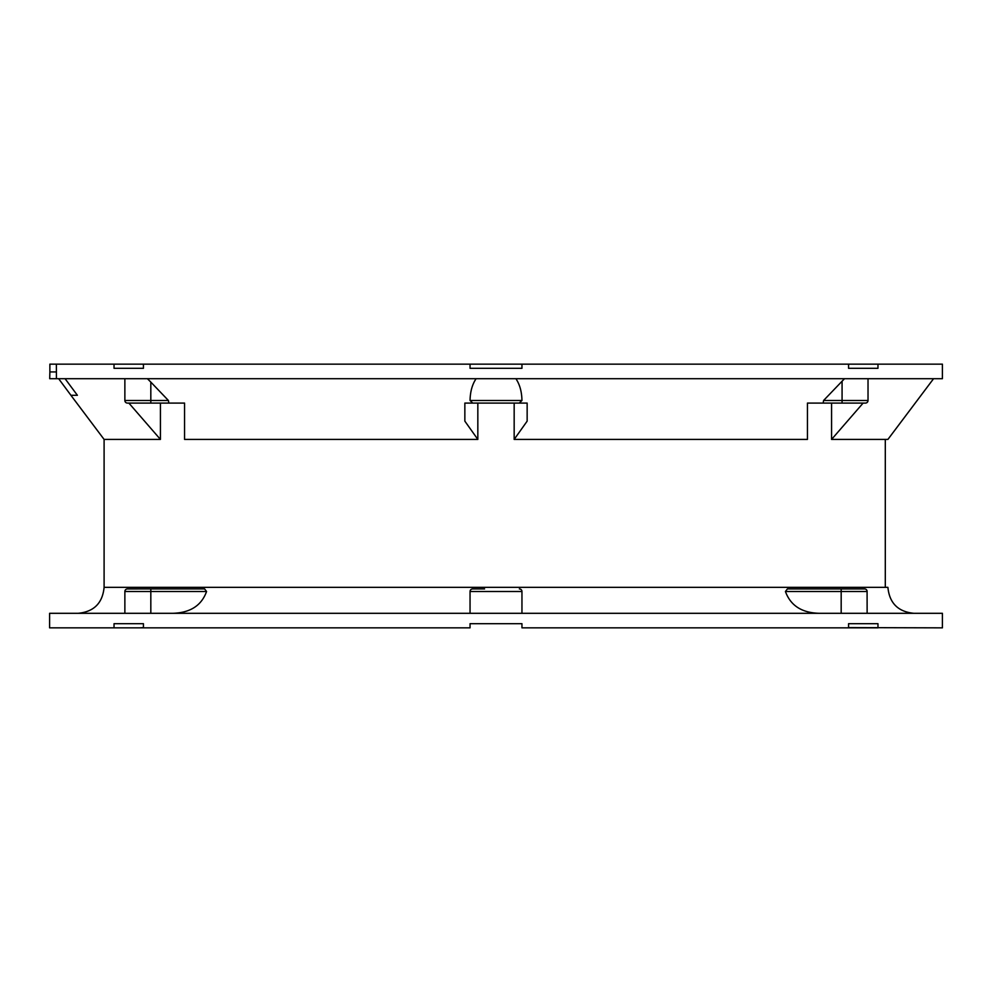 <?xml version="1.0" encoding="UTF-8"?>
<svg xmlns="http://www.w3.org/2000/svg" width="992" height="992" viewBox="0 0 992 992"><rect width="100%" height="100%" fill="white"/><g stroke="black" fill="none" stroke-linecap="round" stroke-linejoin="round"><path stroke-width="1.49" d="M138.074 403.087L160.915 403.087L128.886 403.087L160.431 439.419L104.098 439.419L104.098 587.351L885.298 587.351L885.298 439.419L887.902 439.419L933.571 378.696M831.569 403.087L831.569 439.419L885.298 439.419M807.438 439.419L807.438 403.087L807.438 439.419L514.166 439.419L514.166 403.087M476.11 378.696C472.254 384.375 470.233 391.642 470.047 400.495L472.713 403.087L464.851 403.087L464.851 421.141L477.834 439.419L477.834 403.087M477.834 439.419L184.562 439.419L184.562 403.087L127.46 403.087A2.592 2.592 0 0 1 124.868 400.495L124.868 378.696M160.431 439.419L160.431 403.087M522.164 364.151L469.836 364.151M56.408 371.938L49.873 371.938L49.712 378.696L56.432 378.696L56.383 364.151L143.431 364.151L114.03 364.151L114.03 368.305L143.431 368.305L138.074 368.305L143.431 368.305L143.431 364.151L470.047 364.151L470.047 368.305L521.953 368.305L521.953 364.151L942.4 364.151L942.4 378.696L56.383 378.696M56.383 364.151L49.873 364.151L49.873 371.938M104.098 439.419L70.916 395.3L77.388 395.287L65.075 378.696M868.025 378.696L868.025 400.495A2.592 2.592 90 0 1 865.421 403.087L823.162 403.087L823.583 400.495L844.502 378.696M515.89 378.696C519.746 384.388 521.767 391.654 521.953 400.495L519.287 403.087L527.149 403.087L527.149 421.141L527.149 403.087M521.953 400.495L470.047 400.495M514.166 439.419L527.149 421.141M823.162 403.087L807.438 403.087M150.821 403.087L150.821 382.106L147.411 378.696M150.821 382.106L168.417 400.495L168.838 403.087M184.562 439.419L184.562 403.087M831.569 439.419L863.114 403.087L853.926 403.087M877.97 627.849L877.97 623.695L848.569 623.695L853.926 623.695L848.569 623.695L848.569 627.849L877.97 627.849L521.953 627.849L521.953 623.695L470.047 623.695L470.047 627.849L49.6 627.849L49.6 613.304L942.4 613.304L942.4 627.849L848.569 627.601M143.431 627.601L139.748 627.849M114.03 627.849L114.03 623.695L143.431 623.695L138.074 623.695L143.431 623.695L143.431 627.849M472.638 588.913A2.592 2.592 -90 0 0 470.047 591.505A2.592 2.592 -90 0 1 472.638 588.913L484.58 588.913M519.362 588.913A2.592 2.592 0 0 1 521.953 591.505A2.592 2.592 0 0 0 519.362 588.913L520.354 589.112M470.047 613.304L470.047 591.505L521.953 591.505L521.953 613.304M819.293 613.304C801.846 612.87 790.562 605.604 785.428 591.505L787.388 588.913L864.9 588.938M867.082 590.972L867.132 613.304M885.298 587.351L887.902 587.351C889.44 603.124 898.082 611.766 913.855 613.304M172.707 613.304C190.228 612.82 201.512 605.554 206.572 591.505L204.612 588.913L138.074 588.913L150.821 588.913L150.821 591.505L206.572 591.505M127.15 588.938L138.074 588.913M150.821 588.913L127.46 588.913A2.592 2.592 -90 0 0 124.868 591.505L124.918 590.996M125.451 589.868L126.182 589.248M848.569 364.151L848.569 368.305L877.97 368.305L877.97 364.151M472.638 403.087L519.362 403.087M464.851 421.141L464.851 403.087M853.926 588.913L831.085 588.913M787.388 588.913L864.54 588.913A2.592 2.592 0 0 1 867.132 591.505A2.592 2.592 0 0 0 864.54 588.913M470.047 366.544L470.047 365.602M521.953 365.602L521.953 366.544M150.821 613.304L150.821 591.505L124.868 591.505L124.868 613.304M868.025 400.495L842.072 400.495L842.072 381.176M842.072 403.087L842.072 400.495L823.583 400.495M841.179 588.913L841.179 613.304M785.428 591.505L867.132 591.505M168.417 400.495L124.868 400.495M104.098 587.351C102.56 603.124 93.918 611.766 78.145 613.304M58.64 378.696L70.928 395.287"/></g></svg>
